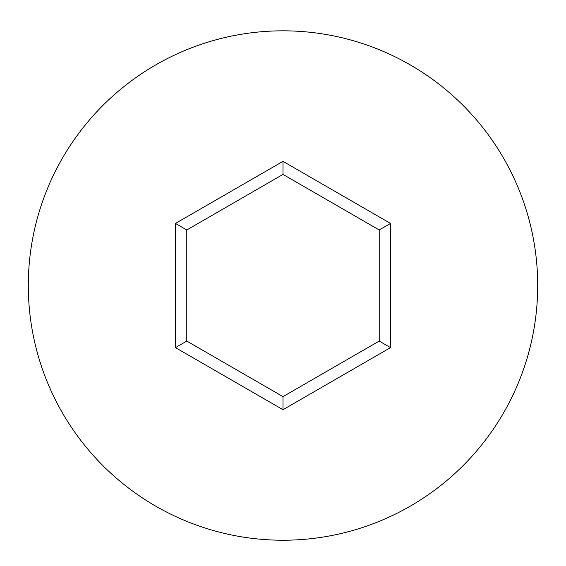 <?xml version="1.0" encoding="UTF-8"?>
<svg xmlns="http://www.w3.org/2000/svg" width="566" height="566" viewBox="0 0 566 566"><rect width="100%" height="100%" fill="white"/><g stroke="black" fill="none" stroke-linecap="round" stroke-linejoin="round"><path stroke-width="0.85" d="M537.7 285.526A254.7 254.7 0 0 0 283 30.826A254.7 254.7 0 0 0 28.3 285.526A254.7 254.7 0 0 0 283 540.226A254.7 254.7 0 0 0 537.7 285.526M283 409.706L175.46 347.616L175.46 223.443L283 161.352L390.54 223.443L390.54 347.616L283 409.706L283 396.632L379.22 341.079L379.22 229.973L283 174.42L186.78 229.973L186.78 341.079L283 396.632M390.54 347.616L379.22 341.079M379.22 229.973L390.54 223.443M283 174.42L283 161.352M186.78 229.973L175.46 223.443M175.46 347.616L186.78 341.079"/></g></svg>
